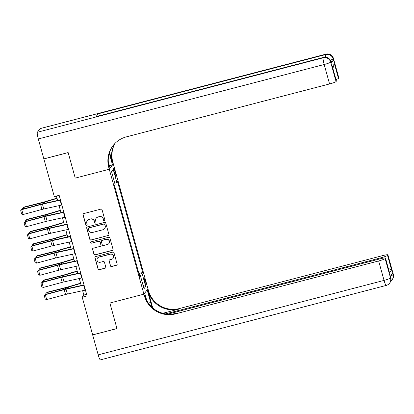 <?xml version="1.0" encoding="UTF-8"?>
<svg xmlns="http://www.w3.org/2000/svg" width="414" height="414" viewBox="0 0 414 414"><rect width="100%" height="100%" fill="white"/><g stroke="black" fill="none" stroke-linecap="round" stroke-linejoin="round"><path stroke-width="0.62" d="M104.416 220.807A0.699 0.688 -142.9 0 0 104.897 219.969L102.087 209.831A0.994 0.978 -142.9 0 0 100.866 209.122L83.69 213.598A0.994 0.978 -142.9 0 0 83.002 214.799L85.812 224.937A0.699 0.688 -142.9 0 0 87.033 225.185A0.699 0.688 -142.9 0 0 87.147 224.59L86.785 223.281A3.188 3.136 -142.9 0 1 88.989 219.43L90.423 219.058A3.188 3.136 -142.9 0 1 94.325 221.314L94.687 222.628A0.699 0.688 -142.9 0 0 95.913 222.872A0.699 0.688 -142.9 0 0 96.022 222.277L95.66 220.967A3.188 3.136 -142.9 0 1 97.864 217.117L99.298 216.745A3.188 3.136 -142.9 0 1 103.2 219.001L103.562 220.315A0.699 0.688 -142.9 0 0 104.416 220.807M96.167 218.25L96.276 218.106A3.188 3.136 -142.9 0 1 97.973 216.972L99.407 216.6A3.188 3.136 -142.9 0 1 103.309 218.856L103.671 220.17A0.699 0.688 -142.9 0 0 104.835 220.486M83.219 213.883A0.994 0.978 -142.9 0 0 83.11 214.654L85.921 224.792A0.699 0.688 -142.9 0 0 87.085 225.107M87.292 220.564L87.401 220.419A3.188 3.136 -142.9 0 1 89.098 219.285L90.531 218.913A3.188 3.136 -142.9 0 1 94.433 221.169L94.796 222.484A0.699 0.688 -142.9 0 0 95.96 222.799M145.526 281.391A3.25 0.461 75.4 0 0 144.357 278.71A3.25 0.461 75.4 0 0 144.828 282.317A3.25 0.461 75.4 0 0 145.997 284.998A3.25 0.461 75.4 0 0 145.526 281.391M110.403 265.824A0.994 0.978 -142.9 0 0 111.62 266.528L116.437 265.276A0.994 0.978 -142.9 0 0 117.131 264.07L114.005 252.814A0.994 0.978 -142.9 0 0 112.789 252.105L95.608 256.582A0.994 0.978 -142.9 0 0 94.92 257.782L98.04 269.043A0.994 0.978 -142.9 0 0 99.262 269.747L105.084 268.231A0.994 0.978 -142.9 0 0 105.772 267.03L104.437 262.212A0.994 0.978 -142.9 0 0 103.215 261.508L100.328 262.259A2.665 2.624 -142.9 0 1 97.497 258.098A2.665 2.624 -142.9 0 1 98.915 257.151L110.222 254.206A2.665 2.624 -142.9 0 1 113.058 258.367A2.665 2.624 -142.9 0 1 111.64 259.314L109.757 259.806A0.994 0.978 -142.9 0 0 109.063 261.006L110.512 265.679A0.994 0.978 -142.9 0 0 111.728 266.383L116.551 265.131A0.994 0.978 -142.9 0 0 117.022 264.846M98.19 354.85L384.042 280.402A6.091 0.859 75.4 0 0 386.231 285.427L100.379 359.875A6.091 0.859 -104.6 0 1 98.19 354.85L92.664 334.921L116.971 328.592L109.881 303.027L116.955 328.54L92.648 334.874L82.205 297.205L87.064 295.938L59.166 195.336L54.301 196.598L43.858 158.935L68.165 152.6L75.239 178.118L109.27 169.254L144.398 295.912A25.373 24.964 -142.9 0 0 175.443 313.884L378.65 260.96A6.091 0.668 -15.5 0 0 385.139 258.574L390.531 278.011L390.806 277.649L390.402 276.195L392.586 273.297L392.995 274.756L393.264 274.394L387.877 254.952L387.551 255.381L391.597 269.959L389.507 272.728L385.496 258.036A6.091 0.668 -15.5 0 0 380.285 258.797L167.856 314.123M146.67 300.207L144.703 293.112L143.912 294.163L109.881 303.027L143.912 294.163L147.958 288.806L112.831 162.148A25.373 24.964 37.1 0 1 115.051 143.347M108.209 235.602A0.994 0.978 -142.9 0 0 108.903 234.396L105.777 223.141A0.994 0.978 -142.9 0 0 104.561 222.432L87.38 226.908A0.994 0.978 -142.9 0 0 86.692 228.109L89.812 239.37A0.994 0.978 -142.9 0 0 91.033 240.073L108.318 235.457A0.994 0.978 -142.9 0 0 108.794 235.173M109.891 237.978L113.017 249.233A0.994 0.978 -142.9 0 1 112.323 250.439L95.148 254.91A0.994 0.978 -142.9 0 1 93.926 254.206L92.591 249.388A0.994 0.978 -142.9 0 1 93.279 248.183L100.25 246.371A0.994 0.978 -142.9 0 0 100.938 245.166L100.053 241.973A0.994 0.978 -142.9 0 0 98.832 241.264L91.577 243.158A0.699 0.688 -142.9 0 1 90.837 242.066A0.699 0.688 -142.9 0 1 91.209 241.817L108.675 237.269A0.994 0.978 -142.9 0 1 109.891 237.978M114.212 171.877L114.807 174.015A3.146 0.445 75.4 0 0 115.941 176.612A3.146 0.445 75.4 0 0 115.485 173.119L114.89 170.982A3.146 0.445 75.4 0 0 113.762 168.384A3.146 0.445 75.4 0 0 114.212 171.877M38.316 138.959A6.091 0.859 -104.6 0 1 37.353 132.257L323.21 57.81L323.484 57.448A6.091 5.993 -142.9 0 1 330.936 61.758A6.091 0.668 -15.5 0 0 330.967 61.65L331.371 63.109A6.091 0.668 164.5 0 1 331.34 63.218L330.936 61.758L330.662 62.121L336.054 81.563A6.091 0.668 164.5 0 1 329.565 83.949L324.172 64.512L38.316 138.959L43.843 158.883L68.15 152.554L75.239 178.118L109.27 169.254L113.317 163.897L112.525 164.948L109.275 153.232M111.645 171.996L113.213 169.347L111.532 171.577L115.17 184.701L114.507 185.581L139.715 276.464L140.372 275.589L139.502 275.698M113.213 169.347L116.852 182.47L114.766 183.242M138.887 273.478L142.721 272.484L117.514 181.596L116.852 182.47M142.721 272.484L142.059 273.359L145.697 286.483L144.015 288.713L140.372 275.589M82.64 290.69L83.845 295.032L82.205 297.205M56.392 196.055L57.618 200.479M59.052 205.634L60.993 212.625M62.421 217.785L64.361 224.776M65.79 229.936L67.73 236.927M69.159 242.087L71.099 249.078M72.528 254.237L74.468 261.229M75.902 266.388L77.837 273.38M79.271 278.539L81.206 285.531M86.614 294.313L83.845 295.032M139.145 274.43L142.059 273.359M145.697 286.483L143.089 285.37M86.909 227.193A0.994 0.978 -142.9 0 0 86.8 227.964L89.921 239.225A0.994 0.978 -142.9 0 0 91.142 239.929L108.318 235.457M104.732 224.538A0.699 0.688 -142.9 0 0 103.878 224.041L88.803 227.969A0.699 0.688 -142.9 0 0 88.317 228.813L88.7 230.194A3.188 3.136 -142.9 0 0 92.601 232.456L102.91 229.77A3.188 3.136 -142.9 0 0 105.115 225.92L104.84 224.393A0.699 0.688 -142.9 0 0 103.986 223.896L103.878 224.041M88.43 228.217L88.539 228.073A0.699 0.688 -142.9 0 1 88.912 227.824L103.986 223.896M104.607 228.637L104.716 228.492A3.188 3.136 -142.9 0 0 105.223 225.775L105.115 225.92M104.84 224.393L105.223 225.775M92.808 248.467A0.994 0.978 -142.9 0 0 92.7 249.244L94.035 254.061A0.994 0.978 -142.9 0 0 95.256 254.765L112.432 250.294A0.994 0.978 -142.9 0 0 112.908 250.009M100.778 246.014L100.887 245.875A0.994 0.978 -142.9 0 0 101.047 245.021L100.162 241.828A0.994 0.978 -142.9 0 0 98.941 241.119L91.577 243.158M90.899 241.999A0.699 0.688 -142.9 0 0 91.691 243.013M107.48 244.488A2.665 2.624 -142.9 0 0 108.954 240.477A2.665 2.624 -142.9 0 0 106.062 239.385L102.077 240.42A0.994 0.978 -142.9 0 0 101.389 241.626L102.274 244.819A0.994 0.978 -142.9 0 0 103.495 245.528L107.48 244.488M108.898 243.541L109.006 243.396A2.665 2.624 -142.9 0 0 106.17 239.24L106.062 239.385M101.549 240.777L101.658 240.632A0.994 0.978 -142.9 0 1 102.186 240.275L106.17 239.24M109.28 260.085A0.994 0.978 -142.9 0 0 109.172 260.861L110.512 265.679M113.058 258.367L113.167 258.222A2.665 2.624 -142.9 0 0 110.331 254.061L110.222 254.206M97.497 258.098L97.606 257.953A2.665 2.624 -142.9 0 1 99.024 257.006L110.331 254.061M95.137 256.866A0.994 0.978 -142.9 0 0 95.029 257.637L98.149 268.898A0.994 0.978 -142.9 0 0 99.37 269.602L105.192 268.086A0.994 0.978 -142.9 0 0 105.663 267.801M56.972 198.13L44.075 201.97A5.077 0.559 164.5 0 1 42.207 202.482L23.634 207.16L23.184 207.564L41.762 202.891A7.612 0.838 -15.5 0 0 44.562 202.12L57.044 198.404M22.465 209.184L22.268 208.49L23.184 207.564L23.551 208.889M61.852 205.018A3.55 0.388 164.5 0 1 61.489 205.101L43.786 209.003A5.077 0.559 -15.5 0 0 41.969 209.448L23.086 214.53L21.74 209.665L20.7 210.643L21.838 209.349L40.717 204.273A7.612 0.838 164.5 0 1 43.444 203.6L60.418 199.858M21.838 209.349L21.74 209.665L40.619 204.588A5.077 0.559 -15.5 0 1 42.44 204.138L60.139 200.236A3.55 0.388 164.5 0 0 60.501 200.159M23.086 214.53L21.642 214.043L20.7 210.643M60.34 210.281L47.444 214.121A5.077 0.559 164.5 0 1 45.576 214.633L27.003 219.311L26.553 219.715L45.131 215.042A7.612 0.838 -15.5 0 0 47.931 214.271L60.418 210.555M25.834 221.335L25.642 220.636L26.553 219.715L26.92 221.04M63.709 222.432L50.813 226.272A5.077 0.559 164.5 0 1 48.95 226.784L30.372 231.462L29.922 231.866L48.5 227.193A7.612 0.838 -15.5 0 0 51.3 226.422L63.787 222.706M29.203 233.486L29.011 232.787L29.922 231.866L30.289 233.191M67.078 234.583L54.187 238.423A5.077 0.559 164.5 0 1 52.319 238.935L33.741 243.613L33.296 244.017L51.869 239.344A7.612 0.838 -15.5 0 0 54.669 238.573L67.156 234.857M32.571 245.637L32.38 244.938L33.296 244.017L33.658 245.342M65.221 217.169A3.55 0.388 164.5 0 1 64.858 217.252L47.155 221.154A5.077 0.559 -15.5 0 0 45.338 221.599L26.455 226.675L25.109 221.816L24.069 222.794L25.207 221.5L44.086 216.424A7.612 0.838 164.5 0 1 46.813 215.751L63.787 212.009M25.207 221.5L25.109 221.816L43.993 216.739A5.077 0.559 -15.5 0 1 45.809 216.289L63.513 212.387A3.55 0.388 164.5 0 0 63.87 212.31M26.455 226.675L25.011 226.194L24.069 222.794M68.589 229.32A3.55 0.388 164.5 0 1 68.227 229.403L50.524 233.305A5.077 0.559 -15.5 0 0 48.707 233.75L29.829 238.826L28.478 233.967L27.438 234.945L28.576 233.651L47.455 228.575A7.612 0.838 164.5 0 1 50.182 227.902L67.161 224.16M28.576 233.651L28.478 233.967L47.362 228.89A5.077 0.559 -15.5 0 1 49.178 228.44L66.882 224.538A3.55 0.388 164.5 0 0 67.239 224.455M29.829 238.826L28.385 238.345L27.438 234.945M71.958 241.471A3.55 0.388 164.5 0 1 71.596 241.553L53.892 245.45A5.077 0.559 -15.5 0 0 52.076 245.9L33.198 250.977L31.847 246.118L30.807 247.096L31.945 245.802L50.829 240.725A7.612 0.838 164.5 0 1 53.551 240.053L70.53 236.311M31.945 245.802L31.847 246.118L50.731 241.041A5.077 0.559 -15.5 0 1 52.547 240.591L70.251 236.689A3.55 0.388 164.5 0 0 70.613 236.606M33.198 250.977L31.754 250.496L30.807 247.096M70.447 246.734L57.556 250.573A5.077 0.559 164.5 0 1 55.688 251.086L37.11 255.764L36.665 256.168L55.238 251.495A7.612 0.838 -15.5 0 0 58.038 250.724L70.525 247.008M35.94 257.787L35.749 257.089L36.665 256.168L37.032 257.492M75.327 253.622A3.55 0.388 164.5 0 1 74.965 253.699L57.267 257.601A5.077 0.559 -15.5 0 0 55.445 258.051L36.567 263.128L35.216 258.269L34.181 259.247L35.314 257.953L54.198 252.876A7.612 0.838 164.5 0 1 56.92 252.204L73.899 248.462M35.314 257.953L35.216 258.269L54.099 253.192A5.077 0.559 -15.5 0 1 55.916 252.742L73.62 248.84A3.55 0.388 164.5 0 0 73.982 248.757M36.567 263.128L35.123 262.647L34.181 259.247M331.34 63.218L333.524 60.32A6.091 0.668 164.5 0 1 330.931 61.531M109.565 152.316L112.437 162.671A25.373 24.964 37.1 0 1 114.818 143.58M108.318 161.905L110.062 168.203L109.27 169.254L108.784 167.504A25.373 24.964 37.1 0 1 112.841 145.888A25.373 24.964 37.1 0 1 126.353 136.874L329.565 83.949M336.054 81.563L336.375 81.134A6.091 0.668 164.5 0 0 336.406 81.025L332.333 66.556L334.419 63.787L338.461 78.37L338.787 77.941L333.394 58.503L333.12 58.866L333.524 60.32M338.461 78.37A6.091 0.668 164.5 0 1 335.997 79.535M98.159 116.091A6.091 0.859 -104.6 0 1 98.154 113.803L325.668 54.55L325.942 54.187A6.091 5.993 -142.9 0 1 333.394 58.503A6.091 0.668 -15.5 0 0 333.43 58.395L338.818 77.832A6.091 0.668 164.5 0 1 338.787 77.941M37.353 132.257L40.091 128.635A6.091 0.859 -104.6 0 1 40.174 128.573L326.025 54.125A6.091 0.859 75.4 0 0 325.942 54.187L40.091 128.635M98.154 113.803L95.965 116.701A6.091 0.859 -104.6 0 1 96.048 116.639L323.567 57.386A6.091 0.859 75.4 0 0 323.484 57.448L95.965 116.701M109.384 165.766L112.525 164.948M108.784 167.504L109.177 166.982A25.373 24.964 37.1 0 1 113.043 145.63M334.419 63.787L333.544 66.897L332.773 67.917M151.793 307.059A11.416 1.609 75.4 0 0 150.67 302.489L147.161 289.857L147.958 288.806L148.44 290.556A25.373 24.964 -142.9 0 0 179.49 308.523L382.696 255.604A6.091 0.668 -15.5 0 1 387.908 254.843L393.3 274.285A6.091 0.668 164.5 0 1 393.264 274.394A6.091 5.993 -142.9 0 1 392.291 279.579A6.091 6.091 0 0 0 393.3 274.285M152.714 307.897L148.046 291.078A25.373 24.964 -142.9 0 0 179.096 309.046L162.826 313.284M389.507 272.728L385.465 258.145L385.139 258.574M165.621 313.879L381.061 257.767A6.091 0.668 -15.5 0 0 387.551 255.381M144.398 295.912L144.791 295.394A25.373 24.964 -142.9 0 0 175.836 313.362L175.443 313.884M388.363 268.365L391.597 269.959M73.821 258.885L60.925 262.724A5.077 0.559 164.5 0 1 59.057 263.237L40.479 267.915L40.034 268.319L58.607 263.646A7.612 0.838 -15.5 0 0 61.412 262.874L73.894 259.159M39.309 269.938L39.118 269.24L40.034 268.319L40.401 269.643M77.19 271.035L64.294 274.875A5.077 0.559 164.5 0 1 62.426 275.388L43.853 280.061L43.403 280.469L61.981 275.796A7.612 0.838 -15.5 0 0 64.781 275.025L77.263 271.31M42.683 282.084L42.487 281.391L43.403 280.469L43.77 281.794M80.559 283.186L67.663 287.026A5.077 0.559 164.5 0 1 65.795 287.539L47.222 292.212L46.772 292.62L65.35 287.942A7.612 0.838 -15.5 0 0 68.15 287.176L80.632 283.461M46.052 294.235L45.856 293.542L46.772 292.62L47.139 293.945M78.696 265.767A3.55 0.388 164.5 0 1 78.339 265.85L60.635 269.752A5.077 0.559 -15.5 0 0 58.819 270.202L39.935 275.279L38.59 270.42L37.55 271.398L38.683 270.104L57.567 265.027A7.612 0.838 164.5 0 1 60.294 264.355L77.268 260.613M38.683 270.104L38.59 270.42L57.468 265.343A5.077 0.559 -15.5 0 1 59.285 264.893L76.988 260.991A3.55 0.388 164.5 0 0 77.351 260.908M39.935 275.279L38.492 274.798L37.55 271.398M82.065 277.918A3.55 0.388 164.5 0 1 81.708 278.001L64.004 281.903A5.077 0.559 -15.5 0 0 62.188 282.353L43.304 287.43L41.959 282.571L40.919 283.549L42.057 282.255L60.936 277.178A7.612 0.838 164.5 0 1 63.663 276.505L80.637 272.764M42.057 282.255L41.959 282.571L60.837 277.489A5.077 0.559 -15.5 0 1 62.654 277.044L80.357 273.142A3.55 0.388 164.5 0 0 80.72 273.059M43.304 287.43L41.861 286.949L40.919 283.549M85.439 290.069A3.55 0.388 164.5 0 1 85.077 290.152L67.373 294.054A5.077 0.559 -15.5 0 0 65.557 294.504L46.673 299.581L45.328 294.721L44.288 295.699L45.426 294.406L64.305 289.324A7.612 0.838 164.5 0 1 67.032 288.656L84.006 284.915M45.426 294.406L45.328 294.721L64.206 289.64A5.077 0.559 -15.5 0 1 66.028 289.195L83.726 285.293A3.55 0.388 164.5 0 0 84.089 285.21M46.673 299.581L45.23 299.099L44.288 295.699M114.036 171.205L114.89 170.982M114.621 173.342L115.485 173.119M41.762 202.891L42.047 203.926M44.562 202.12L44.883 203.284M43.786 209.003L42.44 204.138M41.969 209.448L40.619 204.588M61.489 205.101L60.139 200.236M45.131 215.042L45.416 216.077M47.931 214.271L48.252 215.435M48.5 227.193L48.79 228.228M51.3 226.422L51.626 227.586M51.869 239.344L52.159 240.379M54.669 238.573L54.995 239.737M47.155 221.154L45.809 216.289M45.338 221.599L43.993 216.739M64.858 217.252L63.513 212.387M50.524 233.305L49.178 228.44M48.707 233.75L47.362 228.89M68.227 229.403L66.882 224.538M53.892 245.45L52.547 240.591M52.076 245.9L50.731 241.041M71.596 241.553L70.251 236.689M55.238 251.495L55.528 252.53M58.038 250.724L58.364 251.888M57.267 257.601L55.916 252.742M55.445 258.051L54.099 253.192M74.965 253.699L73.62 248.84M112.437 162.671L112.831 162.148M336.375 81.134L332.333 66.556M330.32 60.144A6.091 0.668 -15.5 0 0 333.12 58.866A6.091 5.993 37.1 0 0 325.668 54.55A6.091 0.859 75.4 0 0 325.73 57.22M324.172 64.512A6.091 0.668 -15.5 0 0 330.662 62.121A6.091 5.993 37.1 0 0 323.21 57.81A6.091 0.859 75.4 0 0 324.172 64.512M148.046 291.078L148.44 290.556M179.096 309.046L179.49 308.523M386.231 285.427A6.091 6.091 0 0 0 389.558 283.202A6.091 5.993 37.1 0 0 390.531 278.011A6.091 0.668 164.5 0 1 384.042 280.402L378.65 260.96M381.278 258.548L381.061 257.767M390.842 277.546A6.091 0.668 164.5 0 1 390.806 277.649A6.091 5.993 -142.9 0 1 389.833 282.84A6.091 6.091 0 0 0 390.842 277.546L390.449 276.133M390.702 281.225A6.091 6.091 0 0 0 392.017 279.942A6.091 5.993 37.1 0 0 392.995 274.756A6.091 0.668 164.5 0 1 390.64 275.879M148.393 303.084L150.67 302.489M58.607 263.646L58.897 264.681M61.412 262.874L61.733 264.039M61.981 275.796L62.266 276.831M64.781 275.025L65.101 276.19M65.35 287.942L65.635 288.982M68.15 287.176L68.47 288.341M60.635 269.752L59.285 264.893M58.819 270.202L57.468 265.343M78.339 265.85L76.988 260.991M64.004 281.903L62.654 277.044M62.188 282.353L60.837 277.489M81.708 278.001L80.357 273.142M67.373 294.054L66.028 289.195M65.557 294.504L64.206 289.64M85.077 290.152L83.726 285.293M333.43 58.395A6.091 6.091 0 0 0 326.025 54.125M330.967 61.65A6.091 6.091 0 0 0 323.567 57.386M389.833 282.84L389.558 283.202M392.291 279.579L392.017 279.942"/></g></svg>
